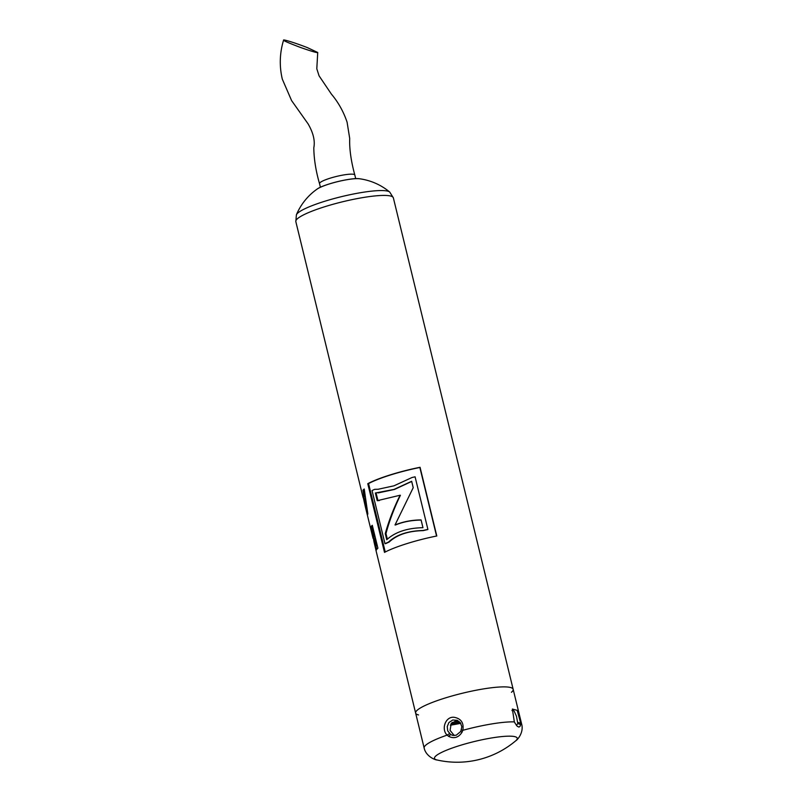 <?xml version="1.0" encoding="UTF-8"?>
<svg xmlns="http://www.w3.org/2000/svg" width="802" height="802" viewBox="0 0 802 802"><rect width="100%" height="100%" fill="white"/><g stroke="black" fill="none" stroke-linecap="round" stroke-linejoin="round"><path stroke-width="1.2" d="M393.351 197.833L389.712 192.049A48.371 7.9 166.3 0 0 325.712 200.971A48.371 7.9 166.3 0 0 296.399 214.796L295.828 221.613A50.195 8.19 -13.7 0 1 326.364 206.224A50.195 8.19 -13.7 0 1 389.862 195.858A50.195 8.19 -13.7 0 1 393.351 197.833L513.16 689.299A50.195 8.19 166.3 0 0 509.671 687.314A50.195 8.19 166.3 0 0 454.163 695.374A50.195 8.19 166.3 0 0 415.637 713.078A50.195 8.19 166.3 0 0 418.544 714.943M511.425 692.296A50.195 8.19 166.3 0 0 513.16 689.299A50.195 8.19 -13.7 0 0 462.453 693.229A50.195 8.19 -13.7 0 0 415.637 713.078L375.877 549.992M436.799 535.987A50.195 8.19 166.3 0 0 384.509 552.388L367.767 483.686A50.195 8.19 -13.7 0 1 420.058 467.285L436.799 535.987M374.083 542.373L372.96 535.616A50.195 8.341 -13.7 0 1 373.391 534.984L371.276 526.353A50.205 8.341 -13.7 0 1 372.298 525.3L377.902 548.197A50.215 8.341 166.3 0 0 376.469 549.831L376.058 550.543L375.867 549.941M376.058 550.543L374.644 544.618M361.923 492.719L363.116 497.581A50.225 8.351 -13.7 0 1 363.837 495.786L362.935 490.162L364.228 489.009L367.837 513.932L367.446 514.894L365.451 507.235L373.06 538.413L373.973 538.152L373.882 535.415A49.233 8.18 -13.7 0 1 374.303 534.794L372.188 526.162A49.233 8.18 -13.7 0 1 372.439 525.871M365.451 507.235L363.286 497.541M389.712 192.049A59.749 59.749 0 0 0 359.537 178.766L359.537 178.766A23.669 3.86 166.3 0 0 337.742 181.623A23.669 3.86 166.3 0 0 317.071 189.122L317.071 189.122A59.749 59.749 0 0 0 296.399 214.796M385.251 552.007L368.569 483.576A49.233 8.04 -13.7 0 1 419.857 467.486L436.569 536.037M427.897 529.37L427.837 529.541A49.233 8.04 166.3 0 0 423.165 530.633C408.248 530.964 396.91 534.764 389.15 542.052A49.233 8.04 166.3 0 0 385.742 543.606L384.98 543.686A50.195 8.19 -13.7 0 1 388.459 542.112C396.388 534.754 407.947 530.874 423.135 530.483A50.195 8.19 -13.7 0 1 427.897 529.37L415.085 476.809A50.195 8.19 166.3 0 0 411.967 477.531L393.982 485.812L378.063 489.27L374.694 489.34A50.195 8.19 166.3 0 0 372.038 490.563L384.98 543.686M374.694 489.34L378.484 489.25M368.569 483.576L367.767 483.686M389.15 542.052L388.459 542.112M374.193 539.054L373.973 538.152M375.236 546.352L376.509 545.651A49.233 8.18 -13.7 0 1 376.84 545.18L375.256 538.683L374.344 538.874A50.195 8.341 166.3 0 0 373.963 539.405L374.404 543.756L375.236 546.352L375.587 545.841A50.195 8.341 -13.7 0 1 375.927 545.37L374.344 538.874M376.84 545.18L375.927 545.37M372.188 526.162L371.276 526.353M374.303 534.794L373.391 534.984M373.672 536.648L372.75 536.869M376.529 548.638L375.627 548.869M422.955 527.696L421.1 520.077C411.627 520.187 403.095 521.821 395.516 524.979L395.015 524.969C403.065 521.691 411.757 520.007 421.08 519.917L422.975 527.696C407.316 528.007 395.236 532.017 386.744 539.716L385.261 533.651C388.81 520.819 393.752 508.017 400.108 495.235L377.231 500.689L375.356 492.999L394.003 489.42L411.667 481.29L413.22 487.686L395.015 524.969M413.21 487.706L411.687 481.441L394.494 489.441L378.394 492.859M379.376 500.548L377.942 500.628L376.078 492.979M387.336 539.175L385.973 533.581C389.401 520.799 394.203 508.047 400.398 495.315L400.108 495.235M377.942 500.628L377.231 500.689M385.973 533.581L385.261 533.651M363.116 497.581L364.048 497.36A49.233 8.18 -13.7 0 1 364.76 495.596L363.847 489.982A49.233 8.18 -13.8 0 1 364.288 489.551M367.216 510.313L366.865 508.939M365.993 502.563L365.471 499.746L364.559 499.947L364.058 501.17L366.283 509.07L364.559 499.947M363.847 489.982L362.935 490.162M364.76 495.596L363.837 495.786M366.975 508.919L366.283 509.07M451.957 722.552A40.631 6.637 166.3 0 0 458.894 721.279M450.884 724.026A47.799 7.799 166.3 0 0 459.967 722.281A47.799 7.799 -13.7 0 1 450.884 724.026M283.587 40.1C283.126 40.581 288.83 43.057 300.71 47.529C311.607 51.358 317.281 53.012 317.732 52.481L307.266 47.569C293.422 42.215 282.905 39.228 283.587 40.1C279.657 53.072 279.236 66.085 282.314 79.147L291.587 100.581L308.058 123.819C313.281 132.821 315.206 140.811 313.813 147.758C313.883 156.069 315.076 168.34 319.527 183.668A18.165 2.967 -13.7 0 1 319.537 183.628A18.165 2.967 -13.7 0 1 330.584 178.054A18.165 2.967 -13.7 0 1 354.825 175.006M515.295 723.534L517.23 726.261L518.994 727.113L520.277 726.051L520.668 723.113L517.19 710.361L512.378 709.028L514.343 721.9L515.295 723.534M511.947 710.532L513.049 710.231L514.142 711.083L516.448 716.206L517.811 723.564L516.418 725.379M462.022 732.236L462.834 730.311C464.047 722.863 461.08 718.502 453.942 717.259C445.28 716.477 441.06 729.399 447.115 735.123L448.609 736.346C454.112 738.963 458.584 737.589 462.022 732.236L460.769 731.434L456.218 735.213L452.889 735.404L450.664 734.532L447.716 730.843L447.245 726.582L448.899 722.562L452.749 719.995L457.27 720.336L460.338 722.742L461.842 726.732L460.769 731.434M449.501 733.609L447.115 735.123A50.195 8.19 -13.7 0 0 424.158 748.055C425.832 756.015 434.614 759.915 437.1 759.995L437.1 759.995A42.576 6.947 -13.7 0 1 474.233 741.549A42.576 6.947 -13.7 0 1 515.696 740.827L515.696 740.827C517.861 739.614 523.866 732.126 521.691 724.276L513.16 689.299M460.729 723.314A40.631 6.637 -13.7 0 1 450.363 725.178M454.233 735.524L450.072 730.371L451.245 723.444L457.12 720.276M376.509 545.651L375.587 545.841M373.882 535.415L372.96 535.616M354.715 178.726A23.278 3.799 166.3 0 0 321.341 186.866M520.688 724.567L517.811 723.564M517.781 722.462L520.668 723.113A50.195 8.19 -13.7 0 1 521.691 724.276M461.431 729.96L462.834 730.311A50.195 8.19 -13.7 0 1 514.343 721.9M450.664 734.532L448.609 736.346M295.828 221.613L362.434 494.844M375.938 546.192L376.729 549.43M377.963 492.889L378.835 492.829M364.028 497.36L364.659 499.927M359.537 178.766C351.908 177.352 323.206 184.35 317.071 189.122M354.805 175.006C351.025 161.042 349.321 148.851 349.702 138.435L347.086 122.175C343.557 111.699 338.334 102.345 331.406 94.115L319.056 75.809L316.8 68.771L317.732 52.481M355.717 178.656L354.825 175.016M320.419 187.267L319.537 183.628M424.158 748.055L415.637 713.078M437.1 759.995A90.826 90.826 0 0 0 515.696 740.827"/></g></svg>
